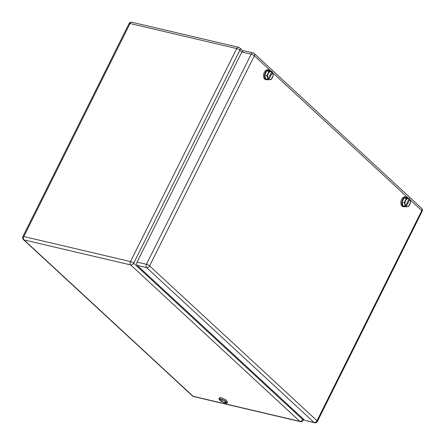 <?xml version="1.0" encoding="UTF-8"?>
<svg xmlns="http://www.w3.org/2000/svg" width="445" height="445" viewBox="0 0 445 445"><rect width="100%" height="100%" fill="white"/><g stroke="black" fill="none" stroke-linecap="round" stroke-linejoin="round"><path stroke-width="0.67" d="M221.132 399.232L219.702 399.549L221.582 401.29L224.897 402.719L226.327 402.402L224.441 400.661L221.132 399.232M222.344 399.76L221.582 401.29M225.454 401.596L224.897 402.719M225.376 403.159L220.837 401.129L218.884 398.915L220.653 398.792L225.187 400.823L227.145 403.036L225.376 403.159M218.884 398.915L219.424 397.83A4.617 1.213 26.5 0 1 221.193 397.708L225.726 399.738L227.684 401.946L227.145 403.036M270.827 71.022L254.362 55.797A2.52 1.808 132.8 0 0 254.201 53.506L421.61 208.321A2.52 1.808 132.8 0 1 421.771 210.607A2.52 0.662 -153.5 0 1 422.149 211.292L317.385 421.421A2.52 2.52 0 0 1 314.554 422.75A2.52 1.624 -76.8 0 1 314.048 422.472L146.639 267.662L137.282 265.465C136.565 264.614 136.498 263.49 137.077 262.099L241.846 51.97L243.71 50.708L253.066 52.905A2.52 1.624 103.2 0 0 251.203 54.168A2.52 0.662 26.5 0 1 254.362 55.797L149.598 265.926L317.001 420.736L421.771 210.607L410.123 199.838M137.282 265.465L304.686 420.275L314.048 422.472A2.52 1.808 -47.2 0 0 317.001 420.736A2.52 0.662 -153.5 0 1 317.385 421.421M314.554 422.75L304.686 420.275M409.116 198.782L405.618 205.796A4.116 2.659 -76.8 0 1 405.145 204.795A4.116 2.659 -76.8 0 1 405.929 200.089A4.116 2.659 -76.8 0 1 409.116 198.782L409.122 198.403L408.288 198.209L408.799 198.186L407.303 197.836L404.11 197.947L402.03 202.13L403.131 206.202L405.139 206.541L405.417 205.979M406.307 206.43L409.806 199.416A4.116 2.659 -76.8 0 1 410.279 200.422A4.116 2.659 -76.8 0 1 409.495 205.123A4.116 2.659 -76.8 0 1 406.307 206.43L405.139 206.541M405.968 206.736L408.504 206.608L410.59 202.425L409.806 199.037L409.077 198.865M402.03 202.13L404.21 202.642L405.284 206.096L404.449 205.902L404.627 206.558M404.11 197.947L406.296 198.459L404.21 202.642M409.122 198.403L406.296 198.459M409.806 199.416L409.806 199.037M405.618 205.796L405.284 206.096M405.723 206.675L403.07 206.686A5.034 3.248 -76.8 0 1 402.052 206.135A5.034 3.248 -76.8 0 1 401.301 200.2A5.034 3.248 -76.8 0 1 405.367 196.885L406.368 197.118A5.034 3.248 -76.8 0 1 407.386 197.675L407.609 197.908M404.066 206.919L403.048 206.369A5.034 3.248 -76.8 0 1 402.302 200.434A5.034 3.248 -76.8 0 1 406.368 197.118M271.756 71.756L268.257 78.771A4.116 2.659 -76.8 0 1 267.784 77.769A4.116 2.659 -76.8 0 1 268.574 73.063A4.116 2.659 -76.8 0 1 271.756 71.756L271.762 71.378L270.927 71.183L271.439 71.161L269.943 70.811L266.755 70.916L264.669 75.105L265.771 79.177L267.779 79.516L268.057 78.954M268.947 79.405L272.446 72.39A4.116 2.659 -76.8 0 1 272.918 73.397A4.116 2.659 -76.8 0 1 272.134 78.098A4.116 2.659 -76.8 0 1 268.947 79.405L267.779 79.516M268.608 79.711L271.144 79.583L273.23 75.4L272.446 72.012L271.717 71.84M264.669 75.105L266.85 75.617L267.923 79.071L267.089 78.876L267.267 79.533M266.755 70.916L268.936 71.434L266.85 75.617M271.762 71.378L268.936 71.434M272.446 72.39L272.446 72.012M268.257 78.771L267.923 79.071M268.368 79.649L265.709 79.661A5.034 3.248 -76.8 0 1 264.692 79.11A5.034 3.248 -76.8 0 1 263.946 73.175A5.034 3.248 -76.8 0 1 268.007 69.859L269.008 70.093A5.034 3.248 -76.8 0 1 270.026 70.649L270.248 70.883M266.705 79.894L265.687 79.343A5.034 3.248 -76.8 0 1 264.942 73.408A5.034 3.248 -76.8 0 1 269.008 70.093M241.835 51.993L239.877 50.185L133.667 263.212L302.789 419.613L303.162 418.862M242.887 50.83L239.716 47.899A2.52 1.808 -47.2 0 1 239.877 50.185A2.52 0.662 -153.5 0 0 236.718 48.555L130.507 261.582A2.52 0.662 -153.5 0 1 133.667 263.212A2.52 1.808 132.8 0 1 130.708 264.947L299.835 421.348A2.52 1.808 132.8 0 0 302.789 419.613A2.52 0.662 26.5 0 1 303.167 420.297L303.657 419.324M239.716 47.899A2.52 2.52 0 0 0 238.581 47.292A2.52 1.624 103.2 0 0 236.718 48.555L130.023 23.507L23.813 236.54L130.507 261.582A2.52 1.624 -76.8 0 0 130.708 264.947L24.019 239.905L193.141 396.306L299.835 421.348A2.52 1.624 -76.8 0 0 300.342 421.626A2.52 2.52 0 0 0 303.167 420.297M300.342 421.626L193.653 396.578A2.52 1.624 -76.8 0 1 193.141 396.306A2.52 1.808 -47.2 0 1 192.518 395.978L23.39 239.577A2.52 1.808 -47.2 0 0 24.019 239.905A2.52 1.624 -76.8 0 1 23.813 236.54A2.52 0.662 26.5 0 0 22.851 236.607L129.061 23.579A2.52 0.662 26.5 0 1 130.023 23.507A2.52 1.624 -76.8 0 1 131.887 22.25A2.52 2.52 0 0 0 129.061 23.579M408.187 198.047L272.763 72.813M137.077 262.099L146.438 264.297A2.52 0.662 26.5 0 1 149.598 265.926A2.52 1.808 -47.2 0 1 146.639 267.662A2.52 1.624 -76.8 0 1 146.438 264.297L251.203 54.168L241.846 51.97M238.581 47.292L131.887 22.25M22.851 236.607A2.52 2.52 0 0 0 23.39 239.577M192.518 395.978A2.52 2.52 0 0 0 193.653 396.578M422.149 211.292A2.52 2.52 0 0 0 421.61 208.321M254.201 53.506A2.52 2.52 0 0 0 253.066 52.905"/></g></svg>
